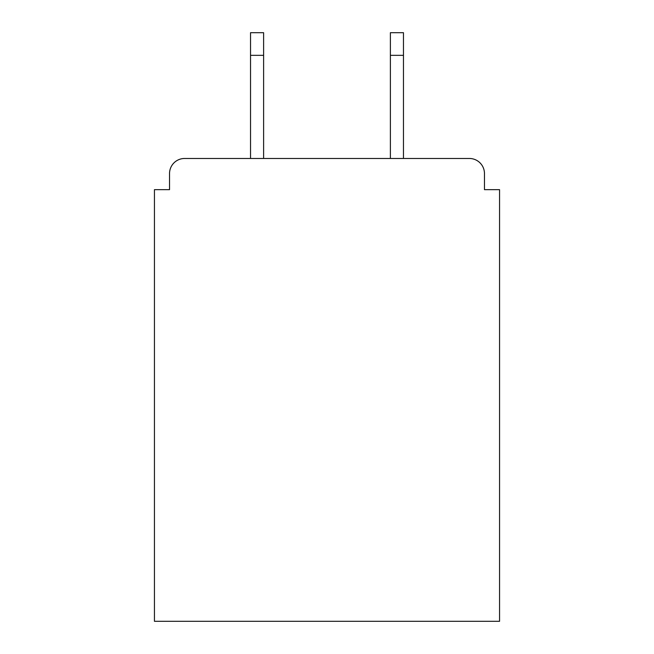 <?xml version="1.0" encoding="UTF-8"?>
<svg xmlns="http://www.w3.org/2000/svg" width="654" height="654" viewBox="0 0 654 654"><rect width="100%" height="100%" fill="white"/><g stroke="black" fill="none" stroke-linecap="round" stroke-linejoin="round"><path stroke-width="0.98" d="M484.467 189.66L484.467 173.563L484.467 189.66L499.558 189.66L499.558 621.3L154.442 621.3L154.442 189.66L169.533 189.66L169.533 173.563L169.533 189.66M250.531 55.337L250.531 32.7L263.611 32.7L263.611 55.337L250.531 55.337L250.531 158.472L469.368 158.472L403.469 158.472L403.469 55.337L390.389 55.337L390.389 32.7L403.469 32.7L403.469 55.337M250.531 158.472L184.632 158.472A15.091 15.091 0 0 0 169.533 173.563M484.467 173.563A15.091 15.091 0 0 0 469.368 158.472L403.469 158.472M390.389 158.472L263.611 158.472L390.389 158.472L263.611 158.472L390.389 158.472L263.611 158.472L390.389 158.472L263.611 158.472L390.389 158.472L390.389 55.337M263.611 55.337L263.611 158.472"/></g></svg>
